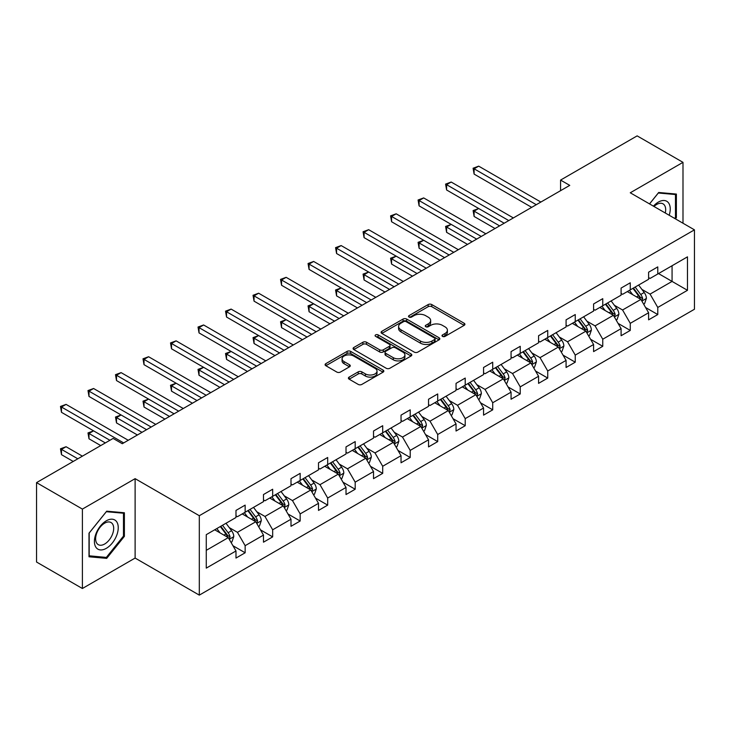 <?xml version="1.0" encoding="UTF-8"?>
<svg xmlns="http://www.w3.org/2000/svg" width="731" height="731" viewBox="0 0 731 731"><rect width="100%" height="100%" fill="white"/><g stroke="black" fill="none" stroke-linecap="round" stroke-linejoin="round"><path stroke-width="1.1" d="M442.529 336.388A1.782 1.033 0 0 0 445.051 336.388L464.176 325.35A2.549 1.471 0 0 0 464.916 324.308A2.549 1.471 0 0 0 464.176 323.266L431.774 304.562A2.549 1.471 0 0 0 428.174 304.562L409.049 315.6A1.782 1.033 0 0 0 408.528 316.331A1.782 1.033 0 0 0 409.049 317.053A1.782 1.033 0 0 0 411.571 317.053L414.038 315.628A8.151 4.706 0 0 1 425.561 315.628L428.265 317.19A8.151 4.706 0 0 1 430.65 320.516A8.151 4.706 0 0 1 428.265 323.842L425.789 325.268A1.782 1.033 0 0 0 425.268 325.999A1.782 1.033 0 0 0 425.789 326.72A1.782 1.033 0 0 0 428.311 326.72L430.778 325.295A8.151 4.706 0 0 1 442.301 325.295L445.005 326.848A8.151 4.706 0 0 1 447.39 330.174A8.151 4.706 0 0 1 445.005 333.5L442.529 334.935A1.782 1.033 0 0 0 442.008 335.657A1.782 1.033 0 0 0 442.529 336.388L442.529 334.935M349.153 377.105A2.549 1.471 0 0 0 348.404 378.137A2.549 1.471 0 0 0 349.153 379.179L358.236 384.424A2.549 1.471 0 0 0 361.836 384.424L383.081 372.161A2.549 1.471 0 0 0 383.83 371.129A2.549 1.471 0 0 0 383.081 370.087L350.679 351.383A2.549 1.471 0 0 0 347.079 351.383L325.843 363.645A2.549 1.471 0 0 0 325.094 364.678A2.549 1.471 0 0 0 325.843 365.719L336.817 372.061A2.549 1.471 0 0 0 340.418 372.061L349.509 366.816A2.549 1.471 0 0 0 350.259 365.774A2.549 1.471 0 0 0 349.509 364.732L344.063 361.589A6.807 3.929 0 0 1 342.071 358.811A6.807 3.929 0 0 1 346.275 355.175A6.807 3.929 0 0 1 353.694 356.034L375.021 368.342A6.807 3.929 0 0 1 377.022 371.129A6.807 3.929 0 0 1 372.819 374.756A6.807 3.929 0 0 1 365.399 373.906L361.836 371.851A2.549 1.471 0 0 0 358.236 371.851L349.153 377.105L349.153 379.179M135.116 478.659L82.393 509.096L36.55 482.624L36.55 562.038L82.393 588.501L135.116 558.064L199.307 595.125L199.307 515.711L135.116 478.659L135.116 558.064M682.992 223.229L682.992 162.346L630.268 192.783L694.45 229.845L199.307 515.711M682.992 162.346L637.14 135.875L560.576 180.082L560.576 190.672M36.55 482.624L113.113 438.426L122.287 443.717L569.751 185.372L560.576 180.082M414.221 352.104A2.549 1.471 0 0 0 417.821 352.104L439.066 339.842A2.549 1.471 0 0 0 439.806 338.8A2.549 1.471 0 0 0 439.066 337.768L406.664 319.054A2.549 1.471 0 0 0 403.064 319.054L381.82 331.317A2.549 1.471 0 0 0 381.079 332.358A2.549 1.471 0 0 0 381.82 333.4L414.221 352.104M376.319 336.772A1.782 1.033 0 0 1 378.128 337.028L378.128 334.908L411.069 353.923A2.549 1.471 0 0 1 411.818 354.964A2.549 1.471 0 0 1 411.069 356.006L389.833 368.269A2.549 1.471 0 0 1 386.233 368.269L353.831 349.564L353.831 347.481A2.549 1.471 0 0 0 353.082 348.523A2.549 1.471 0 0 0 353.831 349.564M353.831 347.481L362.923 342.236A2.549 1.471 0 0 1 366.523 342.236L379.663 349.82A2.549 1.471 0 0 0 383.263 349.82L389.294 346.339A2.549 1.471 0 0 0 390.034 345.297A2.549 1.471 0 0 0 389.294 344.255L375.615 336.361A1.782 1.033 0 0 1 375.085 335.63A1.782 1.033 0 0 1 376.191 334.679A1.782 1.033 0 0 1 378.128 334.908M82.393 509.096L82.393 588.501M206.27 534.663L235.985 517.511L235.985 510.421L245.15 505.121L245.15 512.221L263.489 501.63L263.489 494.54L272.663 489.24L272.663 496.34L291.002 485.75L291.002 478.659L300.167 473.359L300.167 480.459L318.506 469.869L318.506 462.778L327.68 457.478L327.68 464.578L346.019 453.988L346.019 446.897L355.184 441.597L355.184 448.697L373.523 438.107L373.523 431.007L382.697 425.716L382.697 432.807L401.036 422.226L401.036 415.126L410.201 409.835L410.201 416.926L428.54 406.345L428.54 399.245L437.705 393.954L437.705 401.045L456.043 390.464L456.043 383.364L465.218 378.073L465.218 385.164L483.557 374.583L483.557 367.483L492.721 362.192L492.721 369.283L511.06 358.702L511.06 351.602L520.234 346.311L520.234 353.402L538.573 342.812L538.573 335.721L547.738 330.43L547.738 337.521L566.077 326.931L566.077 319.84L575.251 314.549L575.251 321.64L593.59 311.05L593.59 303.959L602.755 298.668L602.755 305.759L621.094 295.169L621.094 288.078L630.268 282.787L630.268 289.878L648.607 279.288L648.607 272.197L657.772 266.897L657.772 273.997L687.478 256.846L687.478 290.298L657.772 307.449L657.772 314.549L648.607 319.84L648.607 312.749L630.268 323.33L630.268 330.43L621.094 335.721L621.094 328.63L602.755 339.221L602.755 346.311L593.59 351.602L593.59 344.511L575.251 355.102L575.251 362.192L566.077 367.483L566.077 360.392L547.738 370.982L547.738 378.073L538.573 383.364L538.573 376.273L520.234 386.863L520.234 393.954L511.06 399.245L511.06 392.154L492.721 402.744L492.721 409.835L483.557 415.135L483.557 408.035L465.218 418.625L465.218 425.716L456.043 431.016L456.043 423.916L437.705 434.506L437.705 441.597L428.54 446.897L428.54 439.797L410.201 450.387L410.201 457.478L401.036 462.778L401.036 455.678L382.697 466.268L382.697 473.359L373.523 478.659L373.523 471.559L355.184 482.149L355.184 489.24L346.019 494.54L346.019 487.449L327.68 498.03L327.68 505.13L318.506 510.421L318.506 503.33L300.167 513.911L300.167 521.011L291.002 526.302L291.002 519.211L272.663 529.792L272.663 536.892L263.489 542.183L263.489 535.092L245.15 545.673L245.15 552.773L235.985 558.064L235.985 550.973L206.27 568.124L206.27 534.663M199.307 595.125L694.45 309.25L694.45 229.845M242.217 513.911L255.786 521.751L237.447 532.332L229.26 527.608M237.447 532.332L245.15 545.673M255.786 521.751L263.489 535.092M235.985 515.821L237.447 516.671L245.15 512.221M269.73 498.03L283.299 505.87L264.96 516.452L256.764 511.727M264.96 516.452L272.663 529.792M283.299 505.87L291.002 519.211M263.489 499.94L264.96 500.781L272.663 496.34M297.234 482.149L310.803 489.989L292.464 500.571L284.277 495.846M292.464 500.571L300.167 513.911M310.803 489.989L318.506 503.33M291.002 484.059L292.464 484.9L300.167 480.459M324.738 466.268L338.316 474.108L319.977 484.69L311.781 479.965M319.977 484.69L327.68 498.03M338.316 474.108L346.019 487.449M318.506 468.178L319.977 469.019L327.68 464.578M352.251 450.387L365.82 458.218L347.481 468.809L339.285 464.075M347.481 468.809L355.184 482.149M365.82 458.218L373.523 471.559M346.019 452.297L347.481 453.138L355.184 448.697M379.755 434.506L393.333 442.337L374.994 452.928L366.798 448.194M374.994 452.928L382.697 466.268M393.333 442.337L401.036 455.678M373.523 436.407L374.994 437.257L382.697 432.807M407.268 418.625L420.837 426.456L402.498 437.047L394.301 432.313M402.498 437.047L410.201 450.387M420.837 426.456L428.54 439.797M401.036 420.526L402.498 421.376L410.201 416.926M434.771 402.744L448.341 410.575L430.011 421.166L421.814 416.432M430.011 421.166L437.705 434.506M448.341 410.575L456.043 423.916M428.54 404.645L430.011 405.495L437.705 401.045M462.284 386.863L475.854 394.694L457.515 405.285L449.318 400.551M457.515 405.285L465.218 418.625M475.854 394.694L483.557 408.035M456.043 388.764L457.515 389.614L465.218 385.164M489.788 370.982L503.357 378.813L485.018 389.404L476.831 384.67M485.018 389.404L492.721 402.744M503.357 378.813L511.06 392.154M483.557 372.883L485.018 373.733L492.721 369.283M517.301 355.102L530.87 362.932L512.532 373.523L504.335 368.789M512.532 373.523L520.234 386.863M530.87 362.932L538.573 376.273M511.06 357.002L512.532 357.852L520.234 353.402M544.805 339.211L558.374 347.051L540.035 357.642L531.848 352.909M540.035 357.642L547.738 370.982M558.374 347.051L566.077 360.392M538.573 341.121L540.035 341.971L547.738 337.521M572.318 323.33L585.887 331.17L567.548 341.761L559.352 337.028M567.548 341.761L575.251 355.102M585.887 331.17L593.59 344.511M566.077 325.24L567.548 326.09L575.251 321.64M599.822 307.449L613.391 315.289L595.052 325.88L586.865 321.147M595.052 325.88L602.755 339.221M613.391 315.289L621.094 328.63M593.59 309.359L595.052 310.209L602.755 305.759M627.326 291.568L640.904 299.408L622.565 309.99L614.369 305.266M622.565 309.99L630.268 323.33M640.904 299.408L648.607 312.749M621.094 293.478L622.565 294.328L630.268 289.878M658.503 273.568L672.072 281.408L650.069 294.109L641.873 289.385M650.069 294.109L657.772 307.449M687.478 290.298L672.072 281.408L672.072 265.737L687.478 256.846M648.607 277.597L650.069 278.438L657.772 273.997M206.27 550.333L228.282 537.632L214.713 529.792M228.282 537.632L235.985 550.973M645.574 307.504L657.772 314.549M618.07 323.385L630.268 330.43M590.566 339.266L602.755 346.311M563.053 355.147L575.251 362.192M535.549 371.028L547.738 378.073M508.036 386.918L520.234 393.954M480.532 402.799L492.721 409.835M453.019 418.68L465.218 425.716M425.515 434.561L437.705 441.597M398.002 450.442L410.201 457.478M370.498 466.323L382.697 473.359M342.985 482.204L355.184 489.24M315.481 498.085L327.68 505.13M287.977 513.966L300.167 521.011M260.464 529.847L272.663 536.892M232.961 545.728L245.15 552.773M675.426 218.861L676.385 217.664L676.385 194.062L658.686 192.481L649.512 203.903M124.389 536.353L124.389 512.76L106.699 511.179L88.999 533.191L88.999 556.784L106.699 558.365L124.389 536.353L123.475 535.823M443.242 336.635L445.005 335.62A8.151 4.706 0 0 0 447.39 332.294L447.39 330.174M430.65 320.516L430.65 322.627A8.151 4.706 0 0 1 428.265 325.953L426.502 326.976M464.139 325.368L431.774 306.682A2.549 1.471 0 0 0 428.174 306.682L409.762 317.309M439.029 339.86L406.664 321.174A2.549 1.471 0 0 0 403.064 321.174L381.856 333.418M434.561 339.531A1.782 1.033 0 0 0 435.082 338.8A1.782 1.033 0 0 0 434.561 338.078L406.125 321.658A1.782 1.033 0 0 0 403.603 321.658L400.99 323.166A8.151 4.706 0 0 0 398.605 326.492A8.151 4.706 0 0 0 400.99 329.818L420.435 341.039A8.151 4.706 0 0 0 431.957 341.039L434.561 339.531L434.561 341.651A1.782 1.033 0 0 0 435.082 340.92L435.082 338.8M398.605 326.492L398.605 328.603A8.151 4.706 0 0 0 400.99 331.929L400.99 329.818M434.561 341.651L431.957 343.159A8.151 4.706 0 0 1 420.435 343.159L400.99 331.929M353.868 349.582L362.923 344.347L362.923 342.236M390.034 345.297L390.034 347.417A2.549 1.471 0 0 1 389.294 348.459L383.263 351.94A2.549 1.471 0 0 1 379.663 351.94L366.523 344.347A2.549 1.471 0 0 0 362.923 344.347M378.128 337.028L411.041 356.024M393.296 357.697A6.807 3.929 0 0 0 400.716 358.546A6.807 3.929 0 0 0 404.919 354.91A6.807 3.929 0 0 0 402.927 352.132L395.407 347.792A2.549 1.471 0 0 0 391.807 347.792L385.785 351.273A2.549 1.471 0 0 0 385.036 352.315A2.549 1.471 0 0 0 385.785 353.356L393.296 357.697L393.296 359.807A6.807 3.929 0 0 0 400.716 360.666A6.807 3.929 0 0 0 404.919 357.03L404.919 354.91M385.036 352.315L385.036 354.434A2.549 1.471 0 0 0 385.785 355.467L385.785 353.356M393.296 359.807L385.785 355.467M377.022 371.129L377.022 373.239A6.807 3.929 0 0 1 372.819 376.876A6.807 3.929 0 0 1 365.399 376.026L361.836 373.97A2.549 1.471 0 0 0 358.236 373.97L349.18 379.197M342.071 358.811L342.071 360.931A6.807 3.929 0 0 0 344.063 363.709L344.063 361.589M349.473 366.834L344.063 363.709M383.044 372.18L350.679 353.493A2.549 1.471 0 0 0 347.079 353.493L325.871 365.738M675.471 217.134L676.385 217.664M104.825 557.287L106.699 558.365M643.655 304.169L644.568 303.639L646.405 298.349A6.871 3.966 -120 0 0 644.212 292.491L638.629 285.044M632.708 294.675L629.464 290.344M628.358 292.162L627.737 291.331M513.354 217.929L451.191 182.037L446.604 184.687L446.604 189.978L504.189 223.229L478.695 208.509L474.108 211.158L474.108 216.449L495.015 228.52M641.672 300.733L642.695 298.641A6.871 3.966 -120 0 0 640.721 294.511L635.148 287.055M633.421 288.051L639.415 296.055A3.5 2.019 60 0 1 640.054 297.115L642.695 298.641M632.945 288.334L638.519 295.781A6.871 3.966 60 0 1 640.237 299.025M474.108 216.449L473.103 210.574L499.602 225.87M473.103 210.574L478.695 208.509M536.28 204.698L474.108 168.806L478.695 166.156L540.867 202.048M531.693 207.348L474.108 174.097L474.108 168.806L473.103 168.221L478.695 166.156M474.108 174.097L473.103 168.221M616.142 320.05L617.065 319.52L618.892 314.229A6.871 3.966 -120 0 0 616.699 308.372L611.125 300.925M605.195 310.556L601.951 306.225M600.855 308.043L600.233 307.221M485.85 233.81L423.678 197.918L419.091 200.568L419.091 205.859L476.676 239.11L451.191 224.39L446.604 227.039L446.604 232.33L467.511 244.401M614.159 316.614L615.182 314.522A6.871 3.966 -120 0 0 613.218 310.392L607.635 302.945M605.917 303.932L611.911 311.936A3.5 2.019 60 0 1 612.541 312.996L615.182 314.522M605.432 304.215L611.015 311.662A6.871 3.966 60 0 1 612.724 314.906M446.604 232.33L445.59 226.455L472.089 241.76M445.59 226.455L451.191 224.39M588.638 335.931L589.552 335.401L591.388 330.11A6.871 3.966 -120 0 0 589.195 324.262L583.612 316.806M577.691 326.437L574.447 322.106M573.342 323.934L572.72 323.102M458.337 249.7L396.175 213.808L391.588 216.449L391.588 221.749L449.172 254.991L423.678 240.271L419.091 242.92L419.091 248.211L439.998 260.282M586.655 332.495L587.678 330.403A6.871 3.966 -120 0 0 585.705 326.273L580.131 318.826M578.404 319.812L584.398 327.817A3.5 2.019 60 0 1 585.038 328.877L587.678 330.403M577.929 320.096L583.512 327.543A6.871 3.966 60 0 1 585.22 330.787M419.091 248.211L418.086 242.336L444.585 257.641M418.086 242.336L423.678 240.271M508.767 220.579L445.59 184.102L451.191 182.037M446.604 189.978L445.59 184.102M481.263 236.46L418.086 199.983L423.678 197.918M419.091 205.859L418.086 199.983M669.185 215.261A16.859 9.731 120 0 0 666.754 201.272A16.859 9.731 120 0 0 653.423 206.151M665.274 213.004A12.765 7.365 120 0 0 663.035 203.848A12.765 7.365 120 0 0 653.989 206.48M649.548 203.922L658.32 193.002L675.471 194.537L675.471 217.399L674.658 218.414M674.329 193.879L675.471 194.537M116.649 535.485A16.859 9.731 120 0 0 112.291 519.202A16.859 9.731 120 0 0 96.008 533.639A16.859 9.731 120 0 0 100.366 549.922A16.859 9.731 120 0 0 116.649 535.485M112.473 534.297A12.765 7.365 120 0 0 111.039 522.537A12.765 7.365 120 0 0 96.839 532.899A12.765 7.365 120 0 0 98.274 544.65A12.765 7.365 120 0 0 112.473 534.297M89.182 555.889L89.182 533.027L106.333 511.7L123.475 513.226L123.475 536.088L106.333 557.424L88.999 555.788M122.342 512.577L123.475 513.226M561.125 351.812L562.048 351.282L563.875 345.991A6.871 3.966 -120 0 0 561.682 340.143L556.108 332.696M550.187 342.318L546.934 337.987M545.838 339.814L545.216 338.983M430.833 265.581L368.662 229.689L364.075 232.33L364.075 237.63L421.659 270.872L396.175 256.152L391.588 258.801L391.588 264.092L412.494 276.163M559.142 348.385L560.165 346.284A6.871 3.966 -120 0 0 558.201 342.154L552.618 334.707M550.9 335.693L556.894 343.698A3.5 2.019 60 0 1 557.525 344.758L560.165 346.284M550.425 335.977L555.999 343.424A6.871 3.966 60 0 1 557.716 346.668M391.588 264.092L390.582 258.217L417.081 273.522M390.582 258.217L396.175 256.152M453.759 252.341L390.582 215.864L396.175 213.808M391.588 221.749L390.582 215.864M533.621 367.693L534.535 367.172L536.371 361.872A6.871 3.966 -120 0 0 534.178 356.024L528.595 348.577M522.674 358.199L519.43 353.868M518.325 355.695L517.703 354.864M403.32 281.462L341.158 245.57L336.571 248.211L336.571 253.511L394.155 286.753L368.662 272.033L364.075 274.682L364.075 279.982L384.981 292.044M531.638 364.266L532.661 362.165A6.871 3.966 -120 0 0 530.688 358.035L525.114 350.588M523.396 351.584L529.381 359.579A3.5 2.019 60 0 1 530.021 360.639L532.661 362.165M522.912 351.858L528.495 359.305A6.871 3.966 60 0 1 530.203 362.549M364.075 279.982L363.069 274.098L389.568 289.403M363.069 274.098L368.662 272.033M426.246 268.222L363.069 231.754L368.662 229.689M364.075 237.63L363.069 231.754M506.108 383.583L507.031 383.053L508.858 377.753A6.871 3.966 -120 0 0 506.665 371.905L501.091 364.458M495.17 374.08L491.917 369.749M490.821 371.576L490.199 370.745M375.816 297.343L313.645 261.451L309.067 264.092L309.067 269.392L366.642 302.634L341.158 287.923L336.571 290.563L336.571 295.863L357.477 307.925M504.125 380.147L505.148 378.046A6.871 3.966 -120 0 0 503.184 373.916L497.601 366.469M495.883 367.465L501.877 375.46A3.5 2.019 60 0 1 502.517 376.529L505.148 378.046M495.408 367.739L500.982 375.186A6.871 3.966 60 0 1 502.7 378.43M336.571 295.863L335.566 289.988L362.064 305.284M335.566 289.988L341.158 287.923M398.742 284.103L335.566 247.635L341.158 245.57M336.571 253.511L335.566 247.635M478.604 399.464L479.518 398.934L481.354 393.634A6.871 3.966 -120 0 0 479.161 387.786L473.578 380.339M467.657 389.961L464.413 385.63M463.317 387.457L462.686 386.626M348.303 313.224L286.141 277.332L281.554 279.973L281.554 285.273L339.138 318.515L313.645 303.804L309.067 306.444L309.067 311.744L329.964 323.815M476.621 396.028L477.645 393.927A6.871 3.966 -120 0 0 475.68 389.797L470.097 382.35M468.379 383.346L474.364 391.341A3.5 2.019 60 0 1 475.004 392.41L477.645 393.927M467.895 383.62L473.478 391.067A6.871 3.966 60 0 1 475.187 394.311M309.067 311.744L308.053 305.869L334.551 321.165M308.053 305.869L313.645 303.804M451.1 415.345L452.014 414.815L453.841 409.515A6.871 3.966 -120 0 0 451.648 403.667L446.074 396.22M440.153 405.851L436.9 401.511M435.804 403.338L435.183 402.507M320.799 329.105L258.628 293.213L254.05 295.863L254.05 301.154L311.634 334.396L286.141 319.685L281.554 322.325L281.554 327.625L302.46 339.696M449.117 411.909L450.132 409.808A6.871 3.966 -120 0 0 448.167 405.678L442.593 398.231M440.866 399.227L446.86 407.222A3.5 2.019 60 0 1 447.5 408.291L450.132 409.808M440.391 399.501L445.965 406.948A6.871 3.966 60 0 1 447.683 410.192M281.554 327.625L280.549 321.75L307.047 337.046M280.549 321.75L286.141 319.685M423.587 431.226L424.501 430.696L426.337 425.396A6.871 3.966 -120 0 0 424.144 419.548L418.561 412.101M412.64 421.732L409.397 417.392M408.3 419.219L407.679 418.388M293.295 344.986L231.124 309.094L226.537 311.744L226.537 317.035L284.121 350.277L258.628 335.566L254.05 338.206L254.05 343.506L274.957 355.577M421.604 427.79L422.628 425.689A6.871 3.966 -120 0 0 420.663 421.559L415.08 414.111M413.362 415.107L419.356 423.103A3.5 2.019 60 0 1 419.987 424.172L422.628 425.689M412.878 415.382L418.461 422.829A6.871 3.966 60 0 1 420.17 426.072M254.05 343.506L253.036 337.631L279.534 352.927M253.036 337.631L258.628 335.566M396.083 447.107L396.997 446.577L398.834 441.277A6.871 3.966 -120 0 0 396.641 435.429L391.058 427.982M385.136 437.613L381.893 433.273M380.787 435.1L380.166 434.269M265.782 360.867L203.611 324.975L199.033 327.625L199.033 332.916L256.618 366.158L231.124 351.447L226.537 354.096L226.537 359.387L247.444 371.458M394.1 443.671L395.124 441.579A6.871 3.966 -120 0 0 393.15 437.44L387.576 429.992M385.849 430.988L391.843 438.984A3.5 2.019 60 0 1 392.483 440.053L395.124 441.579M385.374 431.263L390.948 438.71A6.871 3.966 60 0 1 392.666 441.953M226.537 359.387L225.532 353.512L252.031 368.808M225.532 353.512L231.124 351.447M368.57 462.988L369.493 462.458L371.321 457.167A6.871 3.966 -120 0 0 369.128 451.31L363.554 443.863M357.623 453.494L354.38 449.154M353.283 450.981L352.662 450.15M238.279 376.748L176.107 340.856L171.52 343.506L171.52 348.797L229.105 382.039L203.611 367.327L199.033 369.977L199.033 375.268L219.94 387.339M366.587 459.552L367.611 457.46A6.871 3.966 -120 0 0 365.646 453.321L360.063 445.873M358.345 446.869L364.34 454.865A3.5 2.019 60 0 1 364.97 455.934L367.611 457.46M357.861 447.144L363.444 454.591A6.871 3.966 60 0 1 365.153 457.834M199.033 375.268L198.019 369.393L224.518 384.689M198.019 369.393L203.611 367.327M341.066 478.869L341.98 478.339L343.817 473.048A6.871 3.966 -120 0 0 341.624 467.191L336.041 459.744M330.12 469.375L326.876 465.035M325.77 466.862L325.149 466.031M210.766 392.629L148.603 356.737L144.016 359.387L144.016 364.678L201.601 397.929L176.107 383.208L171.52 385.858L171.52 391.149L192.427 403.22M339.083 475.433L340.107 473.341A6.871 3.966 -120 0 0 338.133 469.201L332.559 461.754M330.832 462.75L336.827 470.755A3.5 2.019 60 0 1 337.466 471.815L340.107 473.341M330.357 463.025L335.931 470.472A6.871 3.966 60 0 1 337.649 473.715M171.52 391.149L170.515 385.274L197.014 400.57M170.515 385.274L176.107 383.208M313.553 494.75L314.476 494.22L316.304 488.929A6.871 3.966 -120 0 0 314.111 483.072L308.537 475.625M302.607 485.256L299.363 480.925M298.266 482.743L297.645 481.912M183.262 408.51L121.09 372.618L116.503 375.268L116.503 380.559L174.088 413.81L148.603 399.089L144.016 401.739L144.016 407.03L164.923 419.101M311.57 491.314L312.594 489.222A6.871 3.966 -120 0 0 310.629 485.082L305.046 477.635M303.328 478.631L309.323 486.636A3.5 2.019 60 0 1 309.953 487.696L312.594 489.222M302.844 478.906L308.427 486.353A6.871 3.966 60 0 1 310.136 489.606M144.016 407.03L143.002 401.155L169.501 416.451M143.002 401.155L148.603 399.089M286.049 510.631L286.963 510.101L288.8 504.81A6.871 3.966 -120 0 0 286.607 498.953L281.024 491.506M275.103 501.137L271.859 496.806M270.753 498.624L270.132 497.793M155.749 424.391L93.586 388.499L88.999 391.149L88.999 396.44L146.584 429.691L121.09 414.97L116.503 417.62L116.503 422.911L137.41 434.982M284.067 507.195L285.09 505.103A6.871 3.966 -120 0 0 283.116 500.963L277.542 493.516M275.815 494.512L281.81 502.517A3.5 2.019 60 0 1 282.449 503.577L285.09 505.103M275.34 494.786L280.923 502.234A6.871 3.966 60 0 1 282.632 505.487M116.503 422.911L115.498 417.035L141.997 432.332M115.498 417.035L121.09 414.97M258.536 526.512L259.459 525.982L261.287 520.691A6.871 3.966 -120 0 0 259.094 514.834L253.52 507.387M247.599 517.018L244.346 512.687M243.249 514.505L242.628 513.674M128.245 440.272L66.073 404.38L61.486 407.03L61.486 412.321L109.906 440.272L93.586 430.851L88.999 433.501L88.999 438.792L100.732 445.572M256.554 523.076L257.577 520.984A6.871 3.966 -120 0 0 255.612 516.844L250.029 509.397M248.312 510.393L254.306 518.398A3.5 2.019 60 0 1 254.936 519.458L257.577 520.984M247.836 510.667L253.41 518.124A6.871 3.966 60 0 1 255.128 521.367M88.999 438.792L87.994 432.916L105.319 442.922M87.994 432.916L93.586 430.851M231.033 542.393L231.946 541.863L233.783 536.572A6.871 3.966 -120 0 0 231.59 530.715L226.007 523.268M220.086 532.899L216.842 528.568M215.746 530.386L215.115 529.564M82.393 456.153L66.073 446.732L61.486 449.382L61.486 454.673L73.228 461.453M229.05 538.957L230.073 536.865A6.871 3.966 -120 0 0 228.109 532.735L222.526 525.287M220.808 526.274L226.793 534.279A3.5 2.019 60 0 1 227.432 535.339L230.073 536.865M220.323 526.558L225.906 534.005A6.871 3.966 60 0 1 227.615 537.248M61.486 454.673L60.481 448.797L77.815 458.803M60.481 448.797L66.073 446.732M371.229 299.984L308.053 263.516L313.645 261.451M309.067 269.392L308.053 263.516M343.725 315.865L280.549 279.397L286.141 277.332M281.554 285.273L280.549 279.397M316.212 331.755L253.036 295.278L258.628 293.213M254.05 301.154L253.036 295.278M288.708 347.636L225.532 311.159L231.124 309.094M226.537 317.035L225.532 311.159M261.195 363.517L198.019 327.04L203.611 324.975M199.033 332.916L198.019 327.04M233.692 379.398L170.515 342.921L176.107 340.856M171.52 348.797L170.515 342.921M206.179 395.279L143.002 358.802L148.603 356.737M144.016 364.678L143.002 358.802M178.675 411.16L115.498 374.683L121.09 372.618M116.503 380.559L115.498 374.683M151.171 427.041L87.994 390.564L93.586 388.499M88.999 396.44L87.994 390.564M123.658 442.922L60.481 406.445L66.073 404.38M61.486 412.321L60.481 406.445M445.005 335.62L445.005 333.5M425.789 326.72L425.789 325.268M428.265 325.953L428.265 323.842M409.049 317.053L409.049 315.6M428.174 306.682L428.174 304.562M431.774 306.682L431.774 304.562M464.176 325.35L464.176 323.266M381.82 333.4L381.82 331.317M403.064 321.174L403.064 319.054M406.664 321.174L406.664 319.054M439.066 339.842L439.066 337.768M420.435 343.159L420.435 341.039M431.957 343.159L431.957 341.039M366.523 344.347L366.523 342.236M379.663 351.94L379.663 349.82M383.263 351.94L383.263 349.82M389.294 348.459L389.294 346.339M411.069 356.006L411.069 353.923M358.236 373.97L358.236 371.851M361.836 373.97L361.836 371.851M365.399 376.026L365.399 373.906M349.509 366.816L349.509 364.732M325.843 365.719L325.843 363.645M347.079 353.493L347.079 351.383M350.679 353.493L350.679 351.383M383.081 372.161L383.081 370.087M641.864 301.071L646.359 298.476M640.721 294.511L644.212 292.491M636.573 296.905L638.519 295.781M614.36 316.952L618.846 314.357M613.218 310.392L616.699 308.372M609.06 312.786L611.015 311.662M586.847 332.833L591.342 330.248M585.705 326.273L589.195 324.262M581.556 328.667L583.512 327.543M559.343 348.714L563.829 346.128M558.201 342.154L561.682 340.143M554.043 344.548L555.999 343.424M531.83 364.605L536.326 362.009M530.688 358.035L534.178 356.024M526.539 360.429L528.495 359.305M504.326 380.485L508.813 377.89M503.184 373.916L506.665 371.905M499.026 376.31L500.982 375.186M476.813 396.366L481.309 393.771M475.68 389.797L479.161 387.786M471.522 392.191L473.478 391.067M449.309 412.247L453.805 409.652M448.167 405.678L451.648 403.667M444.009 408.081L445.965 406.948M421.796 428.128L426.292 425.533M420.663 421.559L424.144 419.548M416.506 423.962L418.461 422.829M394.292 444.009L398.788 441.414M393.15 437.44L396.641 435.429M389.002 439.843L390.948 438.71M366.779 459.89L371.275 457.295M365.646 453.321L369.128 451.31M361.489 455.724L363.444 454.591M339.275 475.771L343.771 473.176M338.133 469.201L341.624 467.191M333.985 471.605L335.931 470.472M311.771 491.652L316.258 489.057M310.629 485.082L314.111 483.072M306.472 487.486L308.427 486.353M284.258 507.533L288.754 504.938M283.116 500.963L286.607 498.953M278.968 503.367L280.923 502.234M256.755 523.414L261.241 520.819M255.612 516.844L259.094 514.834M251.455 519.248L253.41 518.124M229.242 539.295L233.737 536.7M228.109 532.735L231.59 530.715M223.951 535.129L225.906 534.005"/></g></svg>
